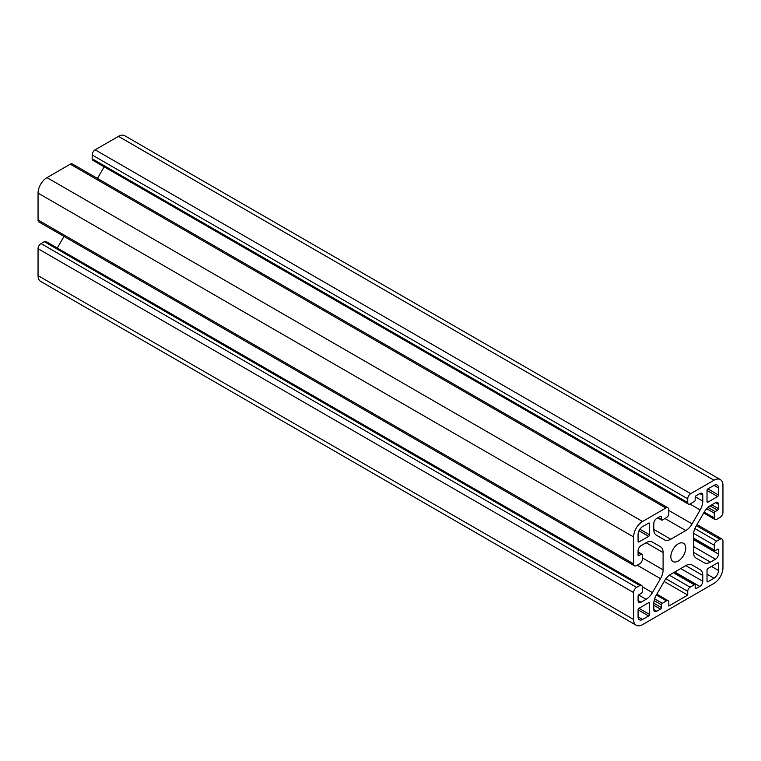 <?xml version="1.0" encoding="UTF-8"?>
<svg xmlns="http://www.w3.org/2000/svg" width="761" height="761" viewBox="0 0 761 761"><rect width="100%" height="100%" fill="white"/><g stroke="black" fill="none" stroke-linecap="round" stroke-linejoin="round"><path stroke-width="1.14" d="M678.279 543.83A10.53 6.078 -60 0 1 683.549 543.306A10.53 6.078 -60 0 1 685.157 551.744A10.53 6.078 -60 0 1 678.279 561.019A10.53 6.078 -60 0 1 673.019 561.542A10.53 6.078 -60 0 1 671.402 553.104A10.53 6.078 -60 0 1 678.279 543.83M717.594 549.242A1.265 0.732 -60 0 1 718.222 549.176A1.265 0.732 -60 0 1 718.479 549.756L717.594 549.242L715.207 550.622A1.265 0.732 -60 0 1 714.579 550.679A1.265 0.732 -60 0 1 714.313 550.098L714.313 545.285A3.367 1.941 -60 0 1 716.7 541.166L719.973 539.273A4.214 2.435 -60 0 1 722.075 539.064A4.214 2.435 -60 0 1 722.95 540.995L722.95 567.896A12.633 7.296 -60 0 1 714.018 583.373L642.55 624.629A12.633 7.296 -60 0 1 636.234 625.257A12.633 7.296 -60 0 1 633.618 619.473L38.05 275.625A12.633 7.296 120 0 0 40.666 281.408L636.234 625.257M633.618 619.473L633.618 592.572A4.214 2.435 -60 0 1 636.596 587.406L639.868 585.523A3.367 1.941 -60 0 1 641.552 585.352L45.983 241.503A3.367 1.941 120 0 0 44.3 241.675L41.027 243.568A4.214 2.435 120 0 0 38.05 248.723L38.05 275.625M63.991 236.414L57.284 248.029M38.05 220.005A4.214 2.435 120 0 0 38.925 221.936L634.484 565.784A4.214 2.435 -60 0 1 633.618 563.853L633.618 536.952L38.05 193.104L38.05 220.005L633.618 563.853M633.618 536.952A12.633 7.296 120 0 1 642.55 521.475L665.846 508.025A4.214 2.435 -60 0 1 667.958 507.815L72.39 163.967A4.214 2.435 120 0 0 70.288 164.176L46.982 177.627A12.633 7.296 120 0 0 38.05 193.104M104.162 166.821L97.456 178.445M92.176 158.764A3.367 1.941 120 0 0 92.871 160.305L688.439 504.153A3.367 1.941 -60 0 1 687.735 502.612L687.735 498.826A4.214 2.435 -60 0 1 690.712 493.67L714.018 480.21L118.45 136.371L95.154 149.822A4.214 2.435 120 0 0 92.176 154.978L92.176 158.764L687.735 502.612M703.716 512.971L715.017 519.497A3.367 1.941 -60 0 0 716.7 519.325L719.973 517.432A4.214 2.435 -60 0 0 722.95 512.277L722.95 485.375A12.633 7.296 120 0 0 720.334 479.592L124.766 135.743A12.633 7.296 120 0 0 118.45 136.371M654.146 600.638L661.385 604.814L661.385 607.573A1.265 0.732 -60 0 1 660.491 609.114L656.772 611.264A4.214 2.435 -60 0 1 654.66 611.473A4.214 2.435 -60 0 1 653.794 609.542L653.794 603.72A12.633 7.296 -60 0 1 656.41 594.921L664.467 580.957A12.633 7.296 -60 0 1 670.783 574.289L685.785 565.632A12.633 7.296 -60 0 1 692.101 565.004L700.158 569.656A12.633 7.296 -60 0 1 702.774 575.44L702.774 581.261A4.214 2.435 -60 0 1 699.797 586.417L696.077 588.567A1.265 0.732 -60 0 1 695.44 588.634A1.265 0.732 -60 0 1 695.183 588.053L695.183 585.304A1.265 0.732 -60 0 0 694.917 584.724A1.265 0.732 -60 0 0 694.289 584.79L690.122 587.197L669.385 575.221M665.942 578.74L687.735 591.326A3.367 1.941 -60 0 1 690.122 587.197M687.735 591.326L687.735 595.102L668.824 606.022L668.824 602.236A3.367 1.941 -60 0 0 668.129 600.695A3.367 1.941 -60 0 0 666.446 600.867L662.279 603.273L654.631 598.859M661.385 604.814A1.265 0.732 -60 0 1 662.279 603.273M638.974 608.296L648.657 602.712A1.265 0.732 -60 0 1 649.285 602.645A1.265 0.732 -60 0 1 649.542 603.226L649.542 614.403A1.265 0.732 -60 0 1 648.657 615.953L642.55 619.473A6.316 3.643 -60 0 1 639.392 619.787A6.316 3.643 -60 0 1 638.079 616.895L638.079 609.846A1.265 0.732 -60 0 1 638.974 608.296L649.542 614.403M707.911 568.496L717.594 562.912A1.265 0.732 -60 0 1 718.222 562.845A1.265 0.732 -60 0 1 718.479 563.425L718.479 570.474A6.316 3.643 -60 0 1 714.018 578.208L707.911 581.737A1.265 0.732 -60 0 1 707.283 581.804A1.265 0.732 -60 0 1 707.017 581.223L707.017 570.046A1.265 0.732 -60 0 1 707.911 568.496M642.55 526.631L648.657 523.111A1.265 0.732 -60 0 1 649.285 523.045A1.265 0.732 -60 0 1 649.542 523.625L649.542 534.802A1.265 0.732 -60 0 1 648.657 536.343L638.974 541.937A1.265 0.732 -60 0 1 638.346 541.994A1.265 0.732 -60 0 1 638.079 541.423L638.079 534.374A6.316 3.643 -60 0 1 642.55 526.631M707.911 488.895L714.018 485.375A6.316 3.643 -60 0 1 717.176 485.061A6.316 3.643 -60 0 1 718.479 487.953L718.479 495.002A1.265 0.732 -60 0 1 717.594 496.543L707.911 502.136A1.265 0.732 -60 0 1 707.283 502.193A1.265 0.732 -60 0 1 707.017 501.623L707.017 490.445A1.265 0.732 -60 0 1 707.911 488.895L718.479 495.002M720.334 479.592A12.633 7.296 120 0 0 714.018 480.21M699.797 493.585A4.214 2.435 -60 0 1 701.899 493.375A4.214 2.435 -60 0 1 702.774 495.297L699.797 493.585L696.077 495.734A1.265 0.732 -60 0 0 695.183 497.275L695.183 500.025A1.265 0.732 -60 0 1 694.289 501.575L690.122 503.982A3.367 1.941 -60 0 1 688.439 504.153M695.269 496.79L702.774 501.118L702.774 495.297M702.774 501.118A12.633 7.296 -60 0 1 700.158 509.927L692.101 523.891A12.633 7.296 -60 0 1 685.785 530.56L670.783 539.216A12.633 7.296 -60 0 1 664.467 539.844L656.41 535.192A12.633 7.296 -60 0 1 653.794 529.409L670.783 539.216M660.491 516.272A1.265 0.732 -60 0 1 661.119 516.215A1.265 0.732 -60 0 1 661.385 516.795L660.491 516.272L656.772 518.422A4.214 2.435 -60 0 0 653.794 523.587L653.794 529.409M667.958 507.815A4.214 2.435 -60 0 1 668.824 509.746L668.824 513.523A3.367 1.941 -60 0 1 666.446 517.651L662.279 520.058A1.265 0.732 -60 0 1 661.642 520.124A1.265 0.732 -60 0 1 661.385 519.544L661.385 516.795M638.974 555.606A1.265 0.732 -60 0 1 638.346 555.663A1.265 0.732 -60 0 1 638.079 555.092L638.974 555.606L641.361 554.227A1.265 0.732 -60 0 1 641.989 554.17A1.265 0.732 -60 0 1 642.255 554.74L642.255 559.554A3.367 1.941 -60 0 1 639.868 563.682L636.596 565.575A4.214 2.435 -60 0 1 634.484 565.784M646.099 542.717A12.633 7.296 -60 0 1 652.415 542.098L660.481 546.75A12.633 7.296 -60 0 1 663.097 552.534L646.099 542.717L641.057 545.627A4.214 2.435 -60 0 0 638.079 550.793L638.079 555.092M663.097 552.534L663.097 569.846A12.633 7.296 -60 0 1 660.481 578.655L652.415 592.619A12.633 7.296 -60 0 1 646.099 599.288L638.593 594.95M641.057 602.198A4.214 2.435 -60 0 1 638.955 602.408A4.214 2.435 -60 0 1 638.079 600.477L641.057 602.198L646.099 599.288M641.552 585.352A3.367 1.941 -60 0 1 642.255 586.893L642.255 591.706A1.265 0.732 -60 0 1 641.361 593.257L638.974 594.626A1.265 0.732 -60 0 0 638.079 596.177L638.079 600.477M693.471 539.616L718.479 554.056L718.479 549.756M718.479 554.056A4.214 2.435 -60 0 1 715.502 559.211L693.471 546.493M710.46 562.122A12.633 7.296 -60 0 1 704.144 562.75L696.087 558.098A12.633 7.296 -60 0 1 693.471 552.315L710.46 562.122L715.502 559.211M693.471 552.315L693.471 534.993A12.633 7.296 -60 0 1 696.087 526.193L704.144 512.229A12.633 7.296 -60 0 1 710.46 505.561L715.502 502.65A4.214 2.435 -60 0 1 717.613 502.441A4.214 2.435 -60 0 1 718.479 504.372L715.502 502.65M711.782 504.8L718.479 508.671L718.479 504.372M718.479 508.671A1.265 0.732 -60 0 1 717.594 510.212L710.003 505.837M715.017 519.497A3.367 1.941 -60 0 1 714.313 517.956L714.313 513.142A1.265 0.732 -60 0 1 715.207 511.592L717.594 510.212M664.163 581.49L687.735 595.102M692.101 565.004L700.158 569.656M652.396 542.079L660.481 546.75M702.774 575.44L685.785 565.632M648.657 602.712L649.542 603.226M638.079 616.895L642.55 619.473M638.079 609.846L648.657 615.953M717.594 562.912L718.479 563.425M718.479 570.474L711.487 566.431M707.017 574.175L714.018 578.208M707.911 581.737L707.017 581.223M648.657 523.111L649.542 523.625M649.542 534.802L639.868 529.209M638.974 530.759L648.657 536.343M638.974 541.937L638.079 541.423M714.018 485.375L718.479 487.953M707.017 490.445L717.594 496.543M707.911 502.136L707.017 501.623M633.618 592.572L38.05 248.723M642.246 586.741L652.415 592.619M660.481 578.655L637.204 565.223M642.255 557.813L663.097 569.846M642.55 521.475L46.982 177.627M665.846 508.025L70.288 164.176M685.785 530.56L664.933 518.526M668.824 510.45L692.101 523.891M700.158 509.927L689.989 504.058M95.154 149.822L690.712 493.67M696.391 525.661L719.973 539.273M702.774 581.261L680.743 568.543M636.596 587.406L41.027 243.568M92.176 154.978L687.735 498.826M694.898 528.581L716.7 541.166M653.794 609.542L656.772 611.264M656.343 595.026L666.446 600.867M699.797 586.417L674.779 571.977M639.868 585.523L44.3 241.675M693.575 533.318L714.313 545.285M653.794 605.252L660.491 609.114M673.447 572.757L694.289 584.79M696.077 588.567L695.183 588.053M714.313 517.956L704.21 512.115M693.471 538.065L714.313 550.098M653.804 603.188L661.385 607.573M714.313 513.142L706.674 508.728M715.207 511.592L707.968 507.416M641.361 554.227L638.079 552.334M661.385 519.544L658.103 517.651M697.009 524.586L722.075 539.064M656.838 594.179L668.129 600.695M673.818 572.538L694.917 584.724M693.471 538.493L714.579 550.679M638.079 551.906L641.989 554.17M657.742 517.861L661.642 520.124"/></g></svg>
